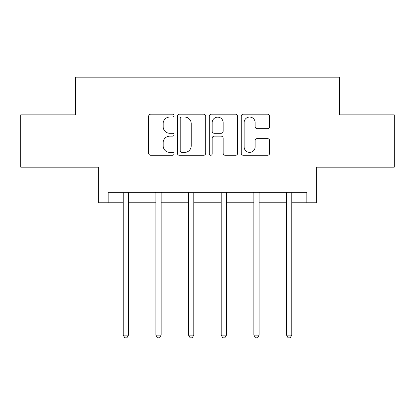 <?xml version="1.0" encoding="UTF-8"?>
<svg xmlns="http://www.w3.org/2000/svg" width="415" height="415" viewBox="0 0 415 415"><rect width="100%" height="100%" fill="white"/><g stroke="black" fill="none" stroke-linecap="round" stroke-linejoin="round"><path stroke-width="0.62" d="M174.004 115.614A1.437 1.437 0 0 0 172.562 114.177L150.728 114.177A2.054 2.054 0 0 0 148.674 116.231L148.674 153.223A2.054 2.054 0 0 0 150.728 155.277L172.562 155.277A1.437 1.437 0 0 0 174.004 153.835A1.437 1.437 0 0 0 172.562 152.398L169.74 152.398A6.578 6.578 0 0 1 163.162 145.826L163.162 142.739A6.578 6.578 0 0 1 169.74 136.167L172.562 136.167A1.437 1.437 0 0 0 174.004 134.725A1.437 1.437 0 0 0 172.562 133.288L169.74 133.288A6.578 6.578 0 0 1 163.162 126.71L163.162 123.629A6.578 6.578 0 0 1 169.74 117.051L172.562 117.051A1.437 1.437 0 0 0 174.004 115.614M108.159 202.769L108.159 192.301L306.841 192.301L306.841 202.769L316.37 202.769L316.37 167.178L394.25 167.178L394.25 114.836L339.501 114.836L339.501 77.154L75.499 77.154L75.499 114.836L20.75 114.836L20.75 167.178L98.63 167.178L98.63 202.769L123.234 202.769M267.556 128.666A2.054 2.054 0 0 0 269.615 126.611L269.615 116.231A2.054 2.054 0 0 0 267.556 114.177L243.309 114.177A2.054 2.054 0 0 0 241.255 116.231L241.255 153.223A2.054 2.054 0 0 0 243.309 155.277L267.556 155.277A2.054 2.054 0 0 0 269.615 153.223L269.615 140.685A2.054 2.054 0 0 0 267.556 138.631L257.181 138.631A2.054 2.054 0 0 0 255.126 140.685L255.126 146.9A5.499 5.499 0 0 1 249.628 152.398A5.499 5.499 0 0 1 244.129 146.9L244.129 122.55A5.499 5.499 0 0 1 249.628 117.051A5.499 5.499 0 0 1 255.126 122.55L255.126 126.611A2.054 2.054 0 0 0 257.181 128.666L267.556 128.666M205.7 116.231A2.054 2.054 0 0 0 203.646 114.177L179.399 114.177A2.054 2.054 0 0 0 177.345 116.231L177.345 153.223A2.054 2.054 0 0 0 179.399 155.277L203.646 155.277A2.054 2.054 0 0 0 205.7 153.223L205.7 116.231M211.354 114.177L235.601 114.177A2.054 2.054 0 0 1 237.655 116.231L237.655 153.223A2.054 2.054 0 0 1 235.601 155.277L225.226 155.277A2.054 2.054 0 0 1 223.171 153.223L223.171 138.221A2.054 2.054 0 0 0 221.112 136.167L214.228 136.167A2.054 2.054 0 0 0 212.174 138.221L212.174 153.835A1.437 1.437 0 0 1 210.737 155.277A1.437 1.437 0 0 1 209.3 153.835L209.3 116.231A2.054 2.054 0 0 1 211.354 114.177M128.468 202.769L155.895 202.769M161.129 202.769L188.555 202.769M193.789 202.769L221.211 202.769M226.445 202.769L253.871 202.769M259.105 202.769L286.532 202.769M291.766 202.769L306.841 202.769M181.656 117.051A1.437 1.437 0 0 0 180.219 118.493L180.219 150.961A1.437 1.437 0 0 0 181.656 152.398L184.639 152.398A6.578 6.578 0 0 0 191.216 145.826L191.216 123.629A6.578 6.578 0 0 0 184.639 117.051L181.656 117.051M223.171 122.653A5.499 5.499 0 0 0 217.673 117.155A5.499 5.499 0 0 0 212.174 122.653L212.174 131.233A2.054 2.054 0 0 0 214.228 133.288L221.112 133.288A2.054 2.054 0 0 0 223.171 131.233L223.171 122.653M128.743 192.301L128.619 192.607A2.096 2.096 0 0 0 128.468 193.39L128.468 335.128L123.234 335.128L123.234 193.39A2.096 2.096 0 0 0 123.079 192.607L122.959 192.301M128.468 335.128L126.897 337.846L124.801 337.846L123.234 335.128M161.404 192.301L161.279 192.607A2.096 2.096 0 0 0 161.129 193.39L161.129 335.128L155.895 335.128L155.895 193.39A2.096 2.096 0 0 0 155.739 192.607L155.62 192.301M161.129 335.128L159.557 337.846L157.461 337.846L155.895 335.128M194.064 192.301L193.94 192.607A2.096 2.096 0 0 0 193.789 193.39L193.789 335.128L188.555 335.128L188.555 193.39A2.096 2.096 0 0 0 188.4 192.607L188.28 192.301M193.789 335.128L192.218 337.846L190.122 337.846L188.555 335.128M226.72 192.301L226.6 192.607A2.096 2.096 0 0 0 226.445 193.39L226.445 335.128L221.211 335.128L221.211 193.39A2.096 2.096 0 0 0 221.06 192.607L220.936 192.301M226.445 335.128L224.878 337.846L222.782 337.846L221.211 335.128M259.38 192.301L259.261 192.607A2.096 2.096 0 0 0 259.105 193.39L259.105 335.128L253.871 335.128L253.871 193.39A2.096 2.096 0 0 0 253.721 192.607L253.596 192.301M259.105 335.128L257.539 337.846L255.443 337.846L253.871 335.128M292.041 192.301L291.921 192.607A2.096 2.096 0 0 0 291.766 193.39L291.766 335.128L286.532 335.128L286.532 193.39A2.096 2.096 0 0 0 286.381 192.607L286.257 192.301M291.766 335.128L290.199 337.846L288.103 337.846L286.532 335.128"/></g></svg>
